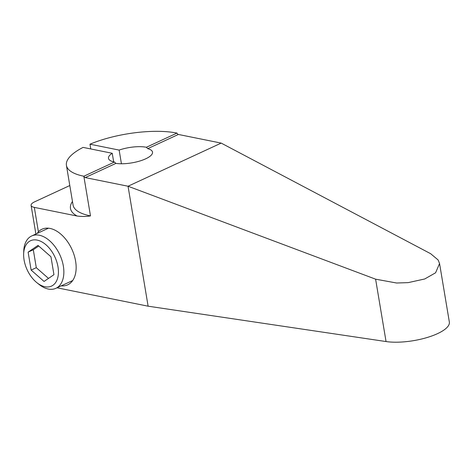 <?xml version="1.0" encoding="UTF-8"?>
<svg xmlns="http://www.w3.org/2000/svg" width="473" height="473" viewBox="0 0 473 473"><rect width="100%" height="100%" fill="white"/><g stroke="black" fill="none" stroke-linecap="round" stroke-linejoin="round"><path stroke-width="0.71" d="M57.008 287.791L148.12 306.191L386.051 341.553A38.455 12.458 -9.5 0 0 427.829 337.302A38.455 12.458 -9.5 0 0 449.35 322.03L439.559 263.532L438.128 259.961L430.637 253.694L221.187 143.1L178.38 134.456A1.922 1.177 -114.8 0 1 176.985 133.09A64.878 21.013 170.5 0 0 89.971 144.2L90.763 148.948M221.187 143.1L128.047 186.232L85.241 177.588A1.922 1.177 65.2 0 1 83.839 176.228A64.878 21.013 170.5 0 1 66.427 165.367L73.067 205.051A64.878 21.013 -9.5 0 0 90.485 215.913C86.453 216.599 82.006 216.64 77.146 216.037L34.322 207.387A12.014 3.89 170.5 0 1 31.094 205.377A12.014 3.89 170.5 0 1 34.795 201.746L69.289 185.771L69.862 185.889M66.427 165.367A64.878 21.013 170.5 0 1 83.071 147.393L112.243 153.282L113.68 161.872M89.971 144.2L119.143 150.089L121.431 163.77M119.143 150.089A22.225 7.201 170.5 0 1 146.37 147.269L147.712 148.658A22.225 7.201 170.5 0 1 152.525 152.111A22.225 7.201 170.5 0 1 140.067 160.938A22.225 7.201 170.5 0 1 115.909 163.386L114.46 162.044A22.225 7.201 170.5 0 1 108.494 158.325A22.225 7.201 170.5 0 1 112.243 153.282M148.12 306.191L128.047 186.232L375.609 279.176L396.605 283.008L408.146 282.635L424.713 278.981L435.586 272.791L439.559 263.532M61.206 285.852A30.639 18.743 -114.8 0 0 67.71 284.823A30.639 18.743 -114.8 0 0 74.155 255.142A30.639 18.743 -114.8 0 0 50.049 228.435A30.639 18.743 -114.8 0 0 41.961 229.228A30.639 18.743 -114.8 0 0 38.402 231.776L37.178 233.426M90.485 215.913L83.839 176.228L114.46 162.044M146.37 147.269L176.985 133.09M23.65 254.001L23.733 251.275A28.835 17.637 -114.8 0 1 31.679 235.974A28.835 17.637 -114.8 0 1 39.294 235.229A28.835 17.637 65.2 0 1 61.981 260.369A28.835 17.637 65.2 0 1 55.909 288.299A28.835 17.637 65.2 0 1 48.299 289.044A28.835 17.637 -114.8 0 1 39.105 284.462L36.971 282.759A24.992 15.284 -114.8 0 0 44.935 286.733A24.992 15.284 65.2 0 0 57.99 266.837A24.992 15.284 65.2 0 0 37.131 240.095A24.992 15.284 -114.8 0 0 23.65 254.001A24.992 15.284 -114.8 0 0 36.971 282.759M38.017 245.386L28.12 252.144L31.123 270.077L44.054 281.447L53.946 274.689L50.948 256.75L38.017 245.386M38.745 246.025L33.299 249.744L36.297 267.683L48.5 278.408M28.12 252.144L33.299 249.744M31.123 270.077L36.297 267.683M72.464 201.457A68 22.024 -9.5 0 0 77.146 216.037M85.241 177.588L115.909 163.386M147.712 148.658L178.38 134.456M34.322 207.387L38.402 231.776M386.051 341.553L375.609 279.176M31.094 205.377L35.889 234.023M55.909 288.299L72.694 280.53M31.679 235.974L48.465 228.199"/></g></svg>
